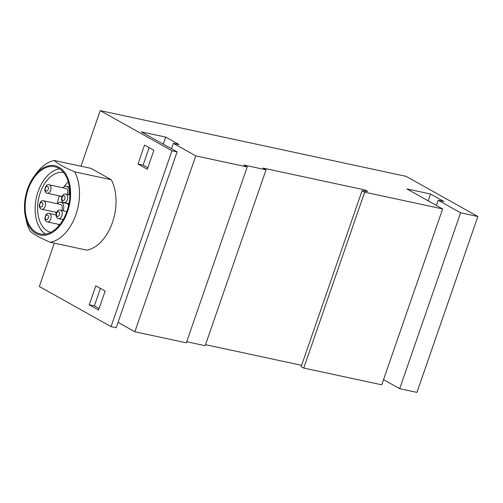 <?xml version="1.0" encoding="UTF-8"?>
<svg xmlns="http://www.w3.org/2000/svg" width="503" height="503" viewBox="0 0 503 503"><rect width="100%" height="100%" fill="white"/><g stroke="black" fill="none" stroke-linecap="round" stroke-linejoin="round"><path stroke-width="0.75" d="M436.415 205.45L438.207 200.263L443.91 201.489L430.537 194.007L406.877 188.921L442.646 208.934L364.675 192.177L362.066 190.719L367.768 191.454L365.222 190.027L262.88 168.033L266.062 169.819L243.829 165.041L247.225 166.939L195.768 155.88L173.378 143.349L179.074 144.575L165.707 137.093L141.33 131.855L177.094 151.868L171.963 150.768L100.223 110.622L406.11 176.358L477.85 216.504L460.603 212.794L438.207 200.263M86.818 250.142L50.275 242.289A41.743 26.313 -77.9 0 0 75.915 214.592A41.743 26.313 -77.9 0 0 74.664 171.85L111.213 179.703A41.743 26.313 102.1 0 1 112.458 222.445A41.743 26.313 102.1 0 1 86.818 250.142M111.213 179.703L90.93 168.354L54.381 160.501A41.743 26.313 -77.9 0 0 36.549 173.095L34.147 176.346A35.43 22.333 -77.9 0 0 25.458 216.768A35.43 22.333 -77.9 0 0 28.577 225.445A35.43 22.333 -77.9 0 0 64.541 218.591A35.43 22.333 -77.9 0 0 59.002 167.254A35.43 22.333 -77.9 0 0 34.147 176.346M25.458 216.768L26.313 220.716A41.743 26.313 -77.9 0 0 29.991 230.94C32.708 233.851 39.473 237.636 50.275 242.289M54.381 160.501C57.122 163.425 63.887 167.203 74.664 171.85M460.603 212.794L399.703 388.674L416.949 392.378L477.85 216.504M428.172 200.842L430.537 194.007M177.094 151.868L116.193 327.749L111.062 326.642L39.322 286.496L54.324 243.163M80.97 166.216L100.223 110.622M399.703 388.674L383.538 379.627M364.675 192.177L303.774 368.058L381.739 384.814L442.646 208.934M303.774 368.058L301.159 366.599L362.066 190.719M364.857 191.077L365.222 190.027M301.605 365.323L205.513 344.674M186.701 341.726L205.161 345.693L266.062 169.819M195.768 155.88L134.867 331.76L186.324 342.82L247.225 166.939M171.51 148.743L173.378 143.349M134.867 331.76L118.06 322.354M163.268 144.128L165.707 137.093M100.418 288.42L94.369 305.893L99.091 308.534M149.165 147.649L143.116 165.122L147.832 167.763M111.062 326.642L171.963 150.768M98.575 310.018L105.14 291.061L95.803 285.836L89.238 304.793L98.575 310.018M147.322 169.247L153.887 150.29L144.55 145.065L137.985 164.022L147.322 169.247M143.116 165.122L137.985 164.022M94.369 305.893L89.238 304.793M58.662 168.247A34.367 21.667 -77.9 0 0 54.758 166.763A34.367 21.667 -77.9 0 0 26.351 195.812A34.367 21.667 -77.9 0 0 40.315 233.97A34.367 21.667 -77.9 0 0 67.936 208.11A34.367 21.667 -77.9 0 0 58.662 168.247M68.276 181.797A30.614 19.303 -77.9 0 0 64.095 186.726M59.392 195.868A30.614 19.303 -77.9 0 0 57.216 203.728M58.222 224.244A30.614 19.303 -77.9 0 0 58.813 225.816M68.678 205.13A6.57 4.143 -77.9 0 0 67.327 203.715A6.57 4.143 -77.9 0 0 66.585 203.432L60.882 202.206A6.57 4.143 -77.9 0 0 57.355 203.753M63.604 172.51A30.614 19.303 -77.9 0 0 38.649 198.452A30.614 19.303 -77.9 0 0 50.74 232.361M59.543 168.782A34.367 21.667 -77.9 0 0 36.329 197.956A34.367 21.667 -77.9 0 0 45.509 234.096M68.722 194.799A6.57 4.143 -77.9 0 0 67.157 186.519A6.57 4.143 -77.9 0 0 66.409 186.236A6.57 4.143 -77.9 0 0 62.881 187.782M61.07 196.227A6.57 4.143 -77.9 0 0 61.636 197.528M67.289 194.491A4.32 2.722 -77.9 0 0 66.427 188.625A4.32 2.722 -77.9 0 0 65.937 188.436L49.118 184.821C47.056 184.01 45.603 185.689 44.754 189.857C45.107 191.945 45.955 193.083 47.301 193.271A4.32 2.722 -77.9 0 0 50.772 190.021A4.32 2.722 -77.9 0 0 49.608 185.01A4.32 2.722 -77.9 0 0 49.118 184.821M63.189 210.776A6.57 4.143 -77.9 0 0 61.624 202.489A6.57 4.143 -77.9 0 0 60.882 202.206M55.537 212.203A6.57 4.143 -77.9 0 0 56.103 213.498M61.756 210.468A4.32 2.722 -77.9 0 0 60.894 204.595A4.32 2.722 -77.9 0 0 60.404 204.413L43.585 200.798C41.529 199.98 40.07 201.659 39.221 205.834C39.574 207.915 40.422 209.053 41.774 209.242A4.32 2.722 -77.9 0 0 45.245 205.991A4.32 2.722 -77.9 0 0 44.075 200.98A4.32 2.722 -77.9 0 0 43.585 200.798M49.678 213.649A4.32 2.722 -77.9 0 0 49.187 213.461C47.125 212.65 45.672 214.328 44.824 218.497C45.169 220.584 46.018 221.722 47.37 221.911A4.32 2.722 -77.9 0 0 50.841 218.66A4.32 2.722 -77.9 0 0 49.678 213.649M47.64 215.095A2.44 1.54 -77.9 0 0 45.264 217.856A2.44 1.54 -77.9 0 0 47.653 219.189A2.44 1.54 -77.9 0 0 47.64 215.095M60.806 210.342A4.32 2.722 -77.9 0 0 60.316 210.16C58.254 209.342 56.801 211.021 55.952 215.196C56.298 217.277 57.147 218.415 58.499 218.604A4.32 2.722 -77.9 0 0 61.97 215.353A4.32 2.722 -77.9 0 0 60.806 210.342M58.769 211.794A2.44 1.54 -77.9 0 0 56.393 214.548A2.44 1.54 -77.9 0 0 58.782 215.881A2.44 1.54 -77.9 0 0 58.769 211.794M47.578 186.462A2.44 1.54 -77.9 0 0 45.195 189.216A2.44 1.54 -77.9 0 0 47.584 190.549A2.44 1.54 -77.9 0 0 47.578 186.462M42.045 202.432A2.44 1.54 -77.9 0 0 39.662 205.186A2.44 1.54 -77.9 0 0 42.057 206.526A2.44 1.54 -77.9 0 0 42.045 202.432M66.339 194.372A4.32 2.722 -77.9 0 0 65.849 194.183C63.787 193.366 62.334 195.045 61.479 199.219C61.831 201.307 62.68 202.445 64.032 202.634A4.32 2.722 -77.9 0 0 67.503 199.383A4.32 2.722 -77.9 0 0 66.339 194.372M64.302 195.818A2.44 1.54 -77.9 0 0 61.926 198.572A2.44 1.54 -77.9 0 0 64.315 199.911A2.44 1.54 -77.9 0 0 64.302 195.818M55.94 214.913L49.187 213.461M59.826 224.59L47.37 221.911M66.842 211.562L60.316 210.16M63.177 219.61L58.499 218.604M69.401 186.877L66.409 186.236M62.026 196.434L47.301 193.271M56.493 212.404L41.774 209.242M69.904 195.057L65.849 194.183M68.968 203.69L64.032 202.634"/></g></svg>
